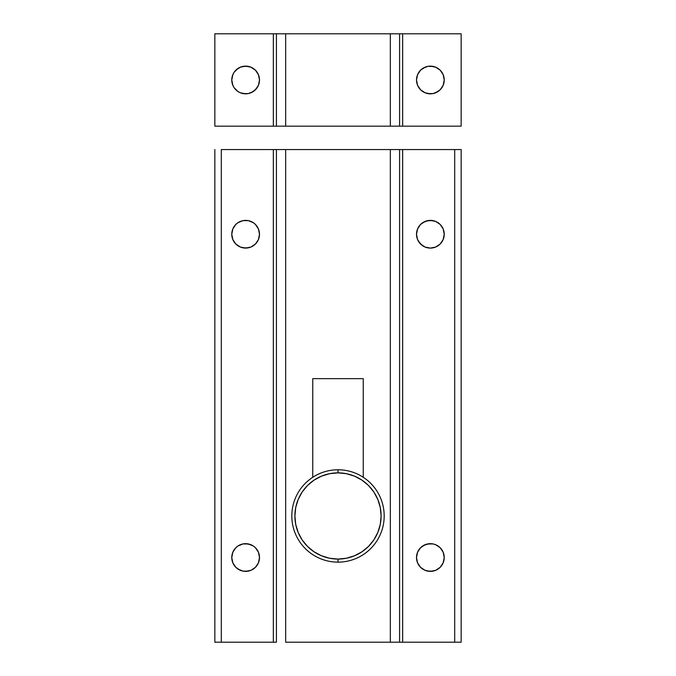 <?xml version="1.0" encoding="UTF-8"?>
<svg xmlns="http://www.w3.org/2000/svg" width="676" height="676" viewBox="0 0 676 676"><rect width="100%" height="100%" fill="white"/><g stroke="black" fill="none" stroke-linecap="round" stroke-linejoin="round"><path stroke-width="1.01" d="M420.573 547.729L425.069 544.729L430.367 543.673A13.858 13.858 0 0 0 425.069 570.333L420.573 567.325L417.565 562.829L416.509 557.531L417.565 552.224L420.573 547.729L422.669 546.005L427.663 543.943L433.071 543.943L435.674 544.729L440.169 547.729L443.169 552.224L444.225 557.531L443.169 562.829L440.169 567.325L435.674 570.333L430.367 571.381A13.858 13.858 0 0 1 416.509 557.531A13.858 13.858 0 0 1 430.367 543.673L433.071 543.943M420.573 224.44L425.069 221.441L430.367 220.384A13.858 13.858 0 0 0 425.069 247.044L420.573 244.036L417.565 239.541L416.509 234.242L417.565 228.936L420.573 224.44L422.669 222.717L427.663 220.646L433.071 220.646L430.367 220.384L435.674 221.441L440.169 224.44L443.169 228.936L444.225 234.242L443.169 239.541L440.169 244.036L435.674 247.044L430.367 248.092A13.858 13.858 0 0 1 416.509 234.242A13.858 13.858 0 0 1 430.367 220.384A13.858 13.858 0 0 1 444.225 234.242A13.858 13.858 0 0 1 430.367 248.092L425.069 247.044L422.669 245.76L418.85 241.94L417.565 239.541M242.929 543.943L245.633 543.673A13.858 13.858 0 0 0 240.326 570.333L235.831 567.325L232.831 562.829L231.775 557.531L232.831 552.224L235.831 547.729L237.935 546.005L242.929 543.943L248.337 543.943L253.331 546.005L255.427 547.729L258.435 552.224L259.491 557.531L258.435 562.829L255.427 567.325L250.931 570.333L245.633 571.381A13.858 13.858 0 0 1 231.775 557.531A13.858 13.858 0 0 1 245.633 543.673L250.931 544.729L253.331 546.005L255.427 547.729L258.435 552.224M242.929 220.646L245.633 220.384A13.858 13.858 0 0 0 240.326 247.044L235.831 244.036L232.831 239.541L231.775 234.242L232.831 228.936L235.831 224.44L237.935 222.717L242.929 220.646L248.337 220.646L253.331 222.717L255.427 224.44L258.435 228.936L259.491 234.242L258.435 239.541L255.427 244.036L250.931 247.044L245.633 248.092A13.858 13.858 0 0 1 231.775 234.242A13.858 13.858 0 0 1 245.633 220.384L248.337 220.646L253.331 222.717L255.427 224.44L258.435 228.936M255.427 244.036L250.931 247.044L248.337 247.83L242.929 247.83L245.633 248.092L240.326 247.044L237.935 245.76M400.479 149.565L402.659 149.565L402.659 642.2L454.695 642.2L400.479 642.2M275.521 642.2L221.305 642.2L273.341 642.2L273.341 149.565L275.521 149.565M399.575 149.565L276.425 149.565L285.661 149.565L285.661 642.2L390.339 642.2L285.661 642.2L285.661 149.565L454.695 149.565L402.659 149.565L402.659 642.2L390.339 642.2L399.575 642.2L399.575 149.565L399.575 642.2M433.071 571.119L427.663 571.119L425.069 570.333L420.573 567.325L417.565 562.829M454.695 642.2L454.695 149.565L461.159 149.565L454.695 149.565L454.695 642.2L461.159 642.2L454.695 642.2M430.367 543.673A13.858 13.858 0 0 1 444.225 557.531A13.858 13.858 0 0 1 430.367 571.381A13.858 13.858 0 0 0 435.674 544.729L438.065 546.005M441.893 549.833L443.169 552.224M443.169 562.829L441.893 565.229M438.065 569.048L435.674 570.333M430.367 571.381L425.069 570.333L427.663 571.119M417.565 552.224L418.85 549.833M433.071 247.83L430.367 248.092A13.858 13.858 0 0 0 435.674 221.441L438.065 222.717M441.893 226.544L443.169 228.936M443.169 239.541L441.893 241.94M438.065 245.76L435.674 247.044M430.367 248.092L425.069 247.044L427.663 247.83M417.565 228.936L418.85 226.544M390.339 149.565L390.339 642.2L390.339 149.565M312.751 477.29L312.751 378.644L312.751 477.29L312.751 378.644L363.249 378.644L363.249 477.29M276.425 149.565L276.425 642.2L276.425 149.565L221.305 149.565L221.305 642.2L214.841 642.2L221.305 642.2L221.305 149.565L273.341 149.565L273.341 642.2L276.425 642.2M255.427 567.325L250.931 570.333L248.337 571.119L242.929 571.119L237.935 569.048M245.633 543.673A13.858 13.858 0 0 1 259.491 557.531A13.858 13.858 0 0 1 245.633 571.381L242.929 571.119M234.107 565.229L232.831 562.829M232.831 552.224L234.107 549.833M237.935 546.005L240.326 544.729M258.435 562.829L257.15 565.229M234.107 241.94L232.831 239.541M232.831 228.936L234.107 226.544M237.935 222.717L240.326 221.441M258.435 239.541L257.15 241.94M259.221 554.827L258.891 553.509M245.633 571.381A13.858 13.858 0 0 0 250.931 544.729L248.337 543.943M259.221 231.538L258.891 230.22M242.929 247.83L245.633 248.092A13.858 13.858 0 0 0 250.931 221.441L248.337 220.646M416.779 560.235L417.109 561.553M433.071 220.646L430.367 220.384M416.779 236.946L417.109 238.265M363.249 378.644L312.751 378.644L363.249 378.644M245.633 220.384A13.858 13.858 0 0 1 259.491 234.242A13.858 13.858 0 0 1 245.633 248.092M338 469.778L338 472.862A43.103 43.103 0 0 1 381.103 515.965A43.103 43.103 0 0 1 338 559.069L338 562.145A46.188 46.188 0 0 0 384.188 515.965A46.188 46.188 0 0 0 338 469.778A46.188 46.188 0 0 1 384.188 515.965A46.188 46.188 0 0 1 338 562.145A46.188 46.188 0 0 1 291.812 515.965A46.188 46.188 0 0 1 338 469.778A46.188 46.188 0 0 0 291.812 515.965A46.188 46.188 0 0 0 338 562.145L338 559.069L346.408 558.241L354.494 555.79L361.947 551.802L368.479 546.445L373.845 539.913L377.825 532.46L380.275 524.373L381.103 515.965L380.275 507.558L377.825 499.471L373.845 492.018L368.479 485.486L361.947 480.121L354.494 476.141L346.408 473.69L338 472.862L329.592 473.69L321.506 476.141L314.053 480.121L307.521 485.486L302.155 492.018L298.175 499.471L295.725 507.558L294.897 515.965L295.725 524.373L298.175 532.46L302.155 539.913L307.521 546.445L314.053 551.802L321.506 555.79L329.592 558.241L338 559.069A43.103 43.103 0 0 1 294.897 515.965A43.103 43.103 0 0 1 338 472.862L338 469.778M314.053 551.802L307.521 546.445M361.947 480.121L368.479 485.486M373.845 539.913L368.479 546.445M242.929 93.575L248.337 93.575L253.331 91.505L257.15 87.686L258.435 85.286L259.491 79.988L258.435 74.681L255.427 70.186L250.931 67.186L245.633 66.13A13.858 13.858 0 0 0 237.935 68.462L234.107 72.29A13.858 13.858 0 0 0 234.107 87.686L237.935 91.505A13.858 13.858 0 0 0 240.326 92.781L245.633 93.837A13.858 13.858 0 0 1 231.775 79.988A13.858 13.858 0 0 1 245.633 66.13L240.326 67.186L235.831 70.186M427.663 93.575L433.071 93.575L438.065 91.505L440.169 89.781L443.169 85.286L444.225 79.988L443.169 74.681L440.169 70.186L435.674 67.186L430.367 66.13A13.858 13.858 0 0 0 425.069 92.781L430.367 93.837A13.858 13.858 0 0 1 416.509 79.988A13.858 13.858 0 0 1 430.367 66.13L427.663 66.392L422.669 68.462L420.573 70.186L417.565 74.681L416.509 79.988L417.565 85.286L420.573 89.781L425.069 92.781L422.669 91.505M275.521 126.167L214.841 126.167L214.841 33.8L275.521 33.8M276.425 33.8L399.575 33.8L390.339 33.8L390.339 126.167L214.841 126.167L214.841 33.8L273.341 33.8L273.341 126.167L273.341 33.8L276.425 33.8L276.425 126.167L285.661 126.167L285.661 33.8L276.425 33.8L276.425 126.167M400.479 33.8L402.659 33.8L402.659 126.167L285.661 126.167L285.661 33.8L390.339 33.8L390.339 126.167L399.575 126.167L399.575 33.8L461.159 33.8L461.159 126.167L400.479 126.167M232.831 85.286L234.107 87.686L232.831 85.286L231.775 79.988L232.831 74.681L234.107 72.29M237.935 91.505L240.326 92.781L237.935 91.505M248.337 66.392L242.929 66.392M240.326 67.186L237.935 68.462M245.633 66.13A13.858 13.858 0 0 1 259.491 79.988A13.858 13.858 0 0 1 245.633 93.837L248.337 93.575M250.931 92.781L255.427 89.781L258.435 85.286M258.435 74.681L257.15 72.29M253.331 68.462L250.931 67.186A13.858 13.858 0 0 1 245.633 93.837M399.575 126.167L399.575 33.8M402.659 126.167L402.659 33.8L461.159 33.8L461.159 126.167L402.659 126.167M433.071 66.392L427.663 66.392M425.069 67.186L420.573 70.186L417.565 74.681M417.565 85.286L418.85 87.686M430.367 66.13A13.858 13.858 0 0 1 444.225 79.988A13.858 13.858 0 0 1 430.367 93.837L433.071 93.575M435.674 92.781L440.169 89.781M443.169 74.681L441.893 72.29A13.858 13.858 0 0 1 441.893 87.686M438.065 68.462L435.674 67.186A13.858 13.858 0 0 1 438.065 68.462M430.367 93.837A13.858 13.858 0 0 0 438.065 91.505M214.841 642.2L214.841 149.565M461.159 149.565L461.159 642.2"/></g></svg>
